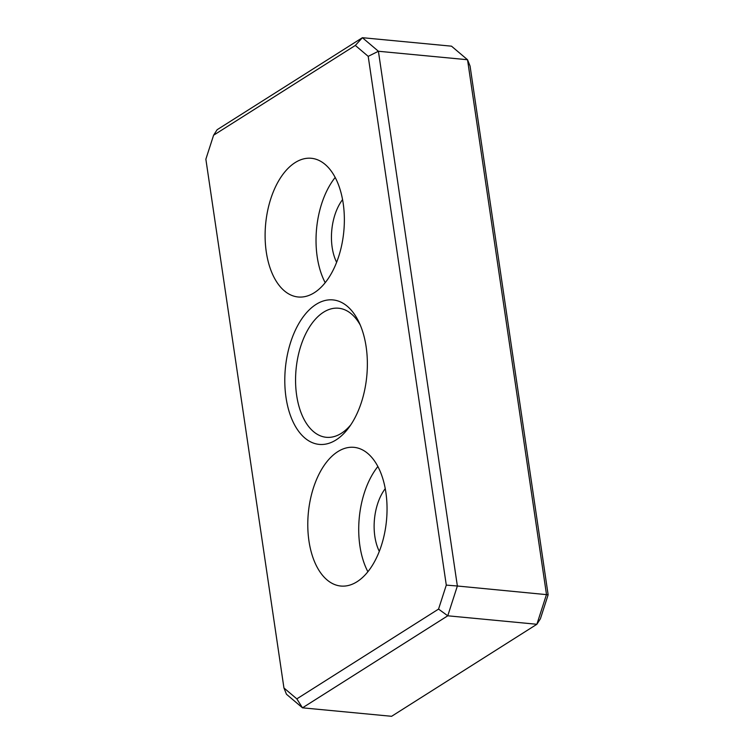 <?xml version="1.0" encoding="UTF-8"?>
<svg xmlns="http://www.w3.org/2000/svg" width="754" height="754" viewBox="0 0 754 754"><rect width="100%" height="100%" fill="white"/><g stroke="black" fill="none" stroke-linecap="round" stroke-linejoin="round"><path stroke-width="1.13" d="M350.808 424.804A64.835 36.531 95.4 0 1 326.303 437.301A64.835 36.531 95.4 0 1 295.587 382.58A64.835 36.531 95.4 0 1 323.504 312.241A64.835 36.531 95.4 0 1 338.574 308.226A64.835 36.531 95.4 0 1 360.289 325.125M316.067 304.409A72.573 40.895 -84.6 0 0 288.282 408.593A72.573 40.895 -84.6 0 0 348.829 427.622A72.573 40.895 -84.6 0 0 358.876 321.967A72.573 40.895 -84.6 0 0 316.067 304.409M283.938 687.959L205.861 159.207L213.599 135.22L355.322 45.438L368.206 56.352L446.293 585.113L438.555 609.091L296.831 698.873L283.938 687.959L286.473 694.264L302.495 707.827L447.753 615.801L536.876 624.274L540.401 618.78L548.139 594.793L470.062 66.041L467.527 59.736L546.49 594.482L536.876 624.274L391.609 716.3L302.495 707.827L296.831 698.873M337.811 451.646A69.66 39.255 95.4 0 1 354.012 447.339A69.66 39.255 95.4 0 1 386.5 520.401A69.66 39.255 95.4 0 1 340.827 586.037A69.66 39.255 95.4 0 1 307.811 527.225A69.66 39.255 95.4 0 1 337.811 451.646M295.134 162.6A69.66 39.255 95.4 0 1 311.327 158.283A69.66 39.255 95.4 0 1 343.815 231.346A69.66 39.255 95.4 0 1 298.141 296.982A69.66 39.255 95.4 0 1 265.135 238.179A69.66 39.255 95.4 0 1 295.134 162.6M438.555 609.091L447.753 615.801L457.367 586.009L548.139 594.793M355.322 45.438L362.391 37.7L451.505 46.173L467.527 59.736L378.404 51.263L368.206 56.352M446.293 585.113L457.367 586.009L378.404 51.263L362.391 37.7L217.124 129.726L213.599 135.22M377.886 466.5A69.66 39.255 -84.6 0 0 367.877 571.711M385.256 488.639A42.573 23.987 -84.6 0 0 379.29 551.353M335.2 177.444A69.66 39.255 -84.6 0 0 325.191 282.665M342.57 199.593A42.573 23.987 -84.6 0 0 336.614 262.307"/></g></svg>
